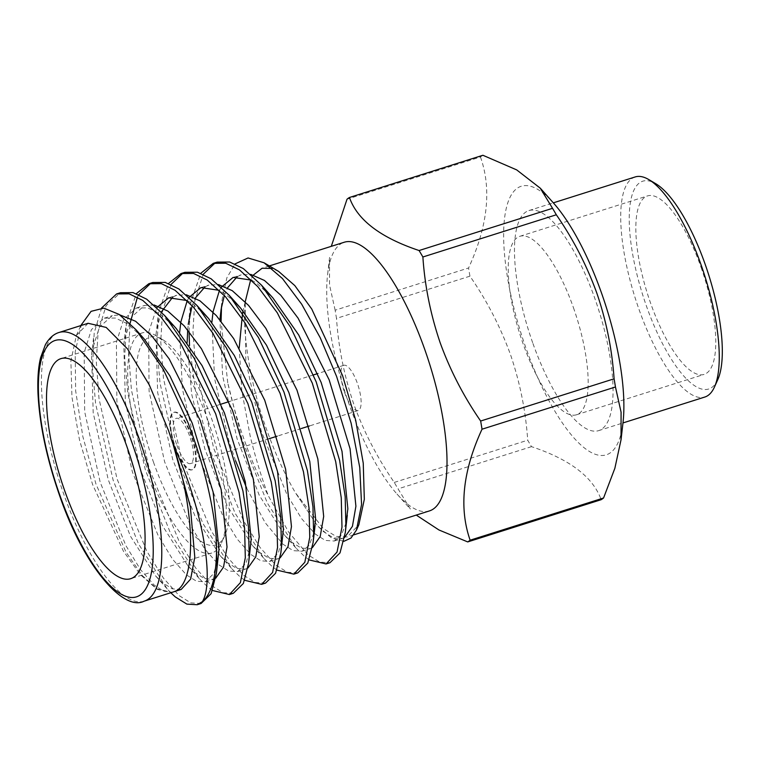 <?xml version="1.0" encoding="UTF-8"?>
<svg xmlns="http://www.w3.org/2000/svg" width="760" height="760" viewBox="0 0 760 760"><rect width="100%" height="100%" fill="white"/><g stroke="black" fill="none" stroke-linecap="round" stroke-linejoin="round"><path stroke-width="0.57" stroke-dasharray="3.8 2.85" d="M717.753 379.687A109.012 34.475 72.4 0 1 646.428 306.033A109.012 34.475 72.4 0 1 655.756 183.711M635.179 176.947A115.425 36.499 -107.6 0 0 638.903 309.092A115.425 36.499 -107.6 0 0 704.814 397.043M701.024 267.235A93.622 29.611 72.4 0 1 704.035 374.423A93.622 29.611 72.4 0 1 650.579 303.088A93.622 29.611 72.4 0 1 647.558 195.899A93.622 29.611 72.4 0 1 701.024 267.235M573.42 307.61A93.622 29.611 72.4 0 1 576.441 414.789A93.622 29.611 72.4 0 1 522.975 343.453A93.622 29.611 72.4 0 1 519.964 236.274A93.622 29.611 72.4 0 1 573.42 307.61M532.665 342.703A115.425 36.499 72.4 0 1 528.95 210.558A115.425 36.499 72.4 0 1 594.861 298.509A115.425 36.499 72.4 0 1 598.576 430.654A115.425 36.499 72.4 0 1 532.665 342.703M623.01 422.55A140.932 44.564 72.4 0 1 525.797 347.595A140.932 44.564 72.4 0 1 505.628 211.337A140.932 44.564 72.4 0 1 553.584 203.138M469.946 276.165L336.509 318.373A182.571 57.731 72.4 0 1 335.141 310.203L468.578 267.985A182.571 57.731 -107.6 0 0 469.946 276.165C486.761 300.438 500.26 326.553 510.454 354.502C519.954 382.308 525.711 410.875 527.716 440.202A182.571 57.731 -107.6 0 0 531.496 446.652C569.914 459.439 593.123 477.118 601.15 499.7M429.343 510.948A140.932 44.564 72.4 0 1 397.014 494.057A140.932 44.564 72.4 0 1 348.868 403.57A140.932 44.564 72.4 0 1 327.588 274.635A140.932 44.564 72.4 0 1 344.327 242.212M397.014 494.057L410.343 509.038L398.059 488.87A182.571 57.731 72.4 0 1 394.269 482.419C377.292 457.824 363.793 431.708 353.77 404.073C344.195 375.924 338.447 347.358 336.509 318.373M176.985 445.493A23.721 7.505 -107.6 0 0 190.532 463.572A23.721 7.505 -107.6 0 0 189.772 436.411A23.721 7.505 -107.6 0 0 176.225 418.332A23.721 7.505 -107.6 0 0 176.985 445.493M344.603 392.464A23.721 7.505 -107.6 0 0 358.159 410.542A23.721 7.505 -107.6 0 0 357.39 383.382A23.721 7.505 -107.6 0 0 343.843 365.303A23.721 7.505 -107.6 0 0 344.603 392.464M174.677 446.909A30.134 9.528 -107.6 0 0 191.891 469.87A30.134 9.528 -107.6 0 0 190.921 435.366A30.134 9.528 -107.6 0 0 173.707 412.404A30.134 9.528 -107.6 0 0 174.677 446.909M175.256 446.719A30.134 9.528 -107.6 0 0 192.47 469.69A30.134 9.528 -107.6 0 0 191.501 435.185A30.134 9.528 -107.6 0 0 174.287 412.214A30.134 9.528 -107.6 0 0 175.256 446.719M208.097 420.869A115.425 36.499 72.4 0 1 221.426 543.058A115.425 36.499 72.4 0 1 211.812 553.014A115.425 36.499 72.4 0 1 145.901 465.072A115.425 36.499 72.4 0 1 142.186 332.918A115.425 36.499 72.4 0 1 155.772 335.549A115.425 36.499 72.4 0 1 208.097 420.869M153.434 462.004A109.012 34.475 -107.6 0 0 224.76 535.658A109.012 34.475 -107.6 0 0 212.173 420.261A109.012 34.475 -107.6 0 0 162.754 339.682A109.012 34.475 -107.6 0 0 153.434 462.004M346.037 522.947L341.42 535.078L334.257 541.015L325.356 540.445L315.257 534.052L301.53 518.558L286.995 494.656L261.298 431.272L245.803 360.971L245.223 301.919C241.775 330.952 250.391 385.595 266.637 429.58C274.759 452.476 284.326 473.508 295.336 492.67L323.247 528.475L336.043 536.399L347.111 536.968L358.844 524.799M278.683 271.444L272.013 268.441M253.412 275.015L250.715 279.67M88.094 323.285L76.361 335.454L70.879 360.962L71.953 397.09L79.486 439.888L92.635 484.633L123.462 551.256L140.372 574.664L156.512 588.81L171.978 592.306L173.498 591.878M201.086 603.487L190.807 602.889L179.18 595.659L163.391 578.084L146.661 550.952L117.059 478.962L99.028 398.743L96.292 361.665L98.116 331.569L106.105 305.672L120.488 292.704M170.791 592.753L167.228 588.962L138.424 543.78L113.145 480.206L95.598 403.626L92.482 367.669L94.202 332.813L101.602 307.999M309.187 559.92L304.161 556.12L296.115 548.188L267.311 502.997L242.031 439.423L227.734 382.755A160.312 50.701 -107.6 0 0 243.884 438.843A160.312 50.701 -107.6 0 0 268.413 495.957L288.676 532.171L308.066 554.885L319.703 562.106L329.973 562.714M297.758 572.907L287.479 572.299L275.851 565.079L260.062 547.504L243.323 520.372L213.721 448.381L195.69 368.163L192.964 331.084L194.788 300.988L203.243 274.274M215.232 262.846L217.151 262.124M276.963 570.114L271.938 566.314L263.891 558.381L235.087 513.2L209.807 449.616L196.317 397.138L189.516 345.553M189.041 331.588L190.874 302.224L200.782 273.258M265.534 583.1L255.255 582.502L243.627 575.272L227.839 557.697L211.1 530.565L181.498 458.574L163.466 378.356L160.74 341.278L162.564 311.182L171.028 284.468M183.008 273.04L184.927 272.317M244.739 580.308L239.714 576.508L231.677 568.575L202.873 523.393L177.583 459.809L160.046 383.24L156.921 347.282L158.65 312.426L168.559 283.452M233.31 593.294L223.031 592.695L211.403 585.466L195.614 567.891L178.875 540.759L149.273 468.768L131.452 390.155L128.544 353.552L130.036 323.494M137.436 297.151L138.805 294.661M150.784 283.233L152.713 282.511M212.515 590.501L207.489 586.701L199.452 578.769L170.648 533.586L145.369 470.003L127.823 393.433L124.697 357.476L126.426 322.62L136.334 293.645M81.576 323.865L75.183 351.88L75.648 390.858L82.859 436.648L95.988 484.13L126.027 552.13L142.376 575.69L157.871 589.617L171.978 592.306L163.59 591.175L154.147 585.029L140.419 569.525L125.884 545.623L100.187 482.239L84.664 411.625L84.189 352.478L91.399 329.65L104.243 318.183L115.396 318.05L127.528 323.798L144.096 338.837M245.223 301.919L242.639 312.331M239.238 347.519L241.784 390.583L250.211 436.259C255.407 457.472 261.469 477.365 268.413 495.957M227.734 382.755L221.093 321.195M221.493 306.974L222.205 298.993L226.86 277.827L235.077 263.901M343.862 541.339L331.692 538.099L317.632 525.977L295.336 492.67L317.632 525.977M218.414 556.006L213.892 573.448L205.361 581.799L196.469 581.219L186.371 574.836L172.643 559.332L158.099 535.429L132.411 472.045L116.888 401.432L116.413 342.285L123.623 319.456L136.468 307.99L147.611 307.857L159.743 313.604L176.32 328.643M250.638 545.813L246.116 563.255L237.585 571.606L228.693 571.026L218.585 564.642L204.868 549.138L190.323 525.236L164.625 461.852L149.102 391.238L148.637 332.091L156.892 307.543M187.236 300.551L191.966 303.411L202.939 312.559M282.863 535.619L278.341 553.061L269.809 561.412L260.908 560.832L250.809 554.439L237.091 538.944L222.547 515.042L196.85 451.659L182.352 388.654L179.636 332.49M187.245 300.57L189.116 297.35M221.331 287.156L219.469 290.377L224.19 293.217L235.163 302.366M313.813 533.14L309.197 545.271L302.034 551.218L293.132 550.639L283.034 544.245L265.126 522.633L246.563 487.92M235.59 460.759L229.073 441.465L214.576 378.461L211.859 322.297M251.683 280.165L256.415 283.024L272.992 298.062M181.203 589.447L172.302 588.867L162.203 582.473L155.648 575.975L130.416 536.133L108.243 479.693L93.195 412.822L91.561 354.986L92.245 349.923L99.455 327.104L112.299 315.637L119.785 314.877M215.726 578.208L213.417 579.244L204.525 578.673L194.427 572.28L187.872 565.782L162.63 525.939L140.467 469.499L125.419 402.629L123.785 344.793L124.469 339.729L131.68 316.91L144.523 305.444L154.052 304.959M247.95 568.014L245.641 569.05L236.749 568.48L226.641 562.086L220.096 555.589L194.855 515.745L172.681 459.306L157.643 392.435L156 334.59L156.693 329.536L161.339 311.97M172.862 296.998L176.748 295.25L186.266 294.766M280.174 557.821L277.865 558.856L268.964 558.286L258.865 551.893L252.32 545.395L227.078 505.552L204.905 449.112L191.643 393.993L187.159 342.228M187.691 329.945L190.228 307.125M192.118 305.662L195.31 298.015M205.086 286.805L208.962 285.057L218.49 284.572M312.388 547.628L310.089 548.663L301.188 548.093L291.089 541.7L284.544 535.202L259.302 495.358L237.13 438.919L222.632 375.915L219.916 319.751M224.343 295.469L227.525 287.822M237.31 276.611L241.186 274.863L250.715 274.379M344.613 537.434L342.313 538.469L333.412 537.899L323.313 531.506L316.758 525.008M482.885 155.268A182.571 57.731 -107.6 0 0 480.462 156.997L347.026 199.206M394.269 482.419L527.716 440.202M531.496 446.652L398.059 488.87M480.462 156.997C491.796 189.012 487.834 226.014 468.578 267.985M335.141 310.203L329.536 284.943L329.565 257.412L327.588 274.635M144.105 601.188A140.932 44.564 72.4 0 1 63.631 493.81A140.932 44.564 72.4 0 1 59.09 332.462M576.441 414.789L704.035 374.423M528.95 210.558L553.327 202.844M358.159 410.542L309.358 425.98M301.302 428.526L277.144 436.173M269.087 438.719L190.532 463.572M192.47 469.69L191.891 469.87M224.76 535.658L221.426 543.058M211.812 553.014L130.615 578.711M269.382 265.924L262.086 268.233M76.352 335.445L80.797 325.594M156.512 588.81L157.871 589.617M353.799 534.85L347.111 536.968M104.243 318.183L112.299 315.637M205.361 581.799L213.417 579.253M136.468 307.99L144.523 305.444M237.585 571.606L245.641 569.05M168.691 297.797L176.738 295.25M269.809 561.412L277.865 558.856M200.906 287.603L208.962 285.057M302.034 551.218L310.089 548.663M233.13 277.409L241.186 274.863M334.257 541.015L342.304 538.469M167.228 588.962L155.648 575.975M91.561 354.977L93.556 337.706M187.872 565.782L199.452 578.769M123.785 344.784L125.78 327.512M220.096 555.589L231.677 568.575M156.009 334.59L158.004 317.319M252.32 545.395L263.891 558.381M284.544 535.202L296.115 548.188M220.447 314.194L222.205 298.993M142.186 332.918L60.98 358.615M162.754 339.682L155.772 335.549M174.287 412.214L173.707 412.404M343.843 365.303L317.556 373.616M313.443 374.917L228.94 401.651M220.884 404.197L176.225 418.332M598.576 430.654L622.962 422.94M519.964 236.274L647.558 195.899"/><path stroke-width="1.14" d="M648.774 179.569L655.756 183.711A109.012 34.475 72.4 0 1 705.166 264.29A109.012 34.475 72.4 0 1 717.753 379.687L714.428 387.077A115.425 36.499 -107.6 0 0 701.1 264.898A115.425 36.499 -107.6 0 0 648.774 179.569A115.425 36.499 -107.6 0 0 635.179 176.947L553.327 202.844M540.255 188.148L553.584 203.138A140.932 44.564 72.4 0 1 601.73 293.626A140.932 44.564 72.4 0 1 623.01 422.55L621.034 439.784L621.082 412.195L615.457 386.992A182.571 57.731 -107.6 0 0 614.089 378.812C612.085 349.486 606.337 320.919 596.828 293.113C586.644 265.164 573.144 239.048 556.32 214.776A182.571 57.731 -107.6 0 0 552.539 208.316L419.092 250.534A182.571 57.731 72.4 0 1 422.883 256.994L556.32 214.776M422.883 256.994C424.821 285.969 430.578 314.535 440.144 342.684C450.167 370.329 463.666 396.445 480.652 421.03A182.571 57.731 72.4 0 1 482.02 429.21C462.792 470.896 458.831 507.898 470.136 540.198A182.571 57.731 72.4 0 1 467.713 541.918L601.15 499.7A182.571 57.731 -107.6 0 0 603.573 497.981L614.859 468.302L621.034 439.784M269.382 265.924L344.327 242.212A140.932 44.564 72.4 0 1 424.802 349.6A140.932 44.564 72.4 0 1 429.343 510.948L353.799 534.85M467.713 541.918L438.976 529.986L416.908 515.517M64.704 490.76A115.425 36.499 -107.6 0 0 130.615 578.711A115.425 36.499 -107.6 0 0 126.891 446.557A115.425 36.499 -107.6 0 0 60.98 358.615A115.425 36.499 -107.6 0 0 64.704 490.76M356.44 530.138L358.844 524.799L364.325 499.292L363.242 463.153L355.718 420.365L342.57 375.62L311.733 308.997L294.823 285.599L278.683 271.444L264.081 262.789L282.463 278.559L301.701 304.228L320.245 337.772L336.613 376.504L351.12 423.168L359.755 467.457L361.57 504.526L356.44 530.138L351.006 538.033L343.862 541.339M272.013 268.441L262.095 268.242L253.412 275.015M250.715 279.67L245.233 301.739M173.356 591.926C196.355 586.159 196.346 515.869 173.166 444.505L168.568 430.663L149.302 384.949L127.537 348.935L106.181 327.417L88.094 323.285L59.09 332.462A140.932 44.564 72.4 0 1 139.564 439.84A140.932 44.564 72.4 0 1 144.105 601.188L173.109 592.021M101.602 307.999L116.574 293.94L120.488 292.704L133.019 292.6L146.68 299.183L164.749 315.666L194.066 357.988L219.545 412.481L242.943 490.998L248.501 527.183L249.223 556.472L248.644 563.046L243.342 583.49L233.31 593.294L229.396 594.538L212.515 590.501M116.574 293.94L129.105 293.835L142.766 300.418L161.091 317.195L180.661 343.425L215.631 413.715L239.03 492.233L244.597 528.418L245.309 557.707L240.388 582.644L229.396 594.538M203.243 274.274L215.232 262.846M200.782 273.258L213.246 263.359L217.151 262.124L229.681 262.019L243.342 268.594L261.421 285.085L290.738 327.408L316.207 381.9L339.615 460.417L345.173 496.603L345.885 525.892L345.315 532.466L340.005 552.909L329.973 562.714L326.069 563.948L309.187 559.92M189.516 345.553L189.041 331.588M213.246 263.359L225.767 263.255L239.438 269.838L257.763 286.606L277.324 312.844L312.303 383.135L335.702 461.652L341.259 497.838L341.981 527.126L337.05 552.054L326.069 563.948M171.028 284.468L183.008 273.04M168.559 283.452L181.023 273.552L184.936 272.317L197.457 272.213L211.118 278.797L229.197 295.279L258.514 337.601L283.993 392.094L307.391 470.611L312.949 506.796L313.671 536.085L313.091 542.659L307.781 563.103L297.758 572.907L293.844 574.142L276.963 570.114M181.023 273.552L193.553 273.448L207.214 280.031L225.539 296.808L245.109 323.038L280.079 393.328L303.477 471.846L309.035 508.031L309.757 537.32L304.827 562.248L293.844 574.142M130.036 323.494L137.436 297.151M138.805 294.661L150.784 283.233M136.334 293.645L148.798 283.746L152.713 282.511L165.233 282.406L178.904 288.99L196.973 305.472L226.29 347.795L251.769 402.287L275.167 480.805L280.725 516.99L281.447 546.278L280.867 552.852L275.566 573.297L265.534 583.1L261.62 584.345L244.739 580.308M148.798 283.746L161.329 283.642L174.99 290.225L193.315 307.002L212.885 333.231L247.855 403.522L271.253 482.039L276.811 518.225L277.533 547.514L272.602 572.442L261.62 584.345M173.109 592.002L181.203 589.447L190.646 579.053L194.798 557.194L190.332 506.606L173.166 444.505C204.459 512.164 214.234 583.148 202.312 601.702A160.312 50.701 72.4 0 0 216.03 534.859C212.363 499.89 203.034 462.526 188.034 422.75L163.371 369.474L135.916 329.659L119.102 314.402L103.854 308.123L91.086 311.344L80.797 325.594M242.639 312.331L239.238 347.519M221.093 321.195L221.493 306.974M235.077 263.901L248.073 257.963L264.081 262.789M216.03 534.859L216.999 566.665L216.419 573.239L211.118 593.683L201.086 603.487L197.182 604.732L186.903 604.124L175.266 596.904L170.791 592.753M202.312 601.702L197.182 604.732M135.916 329.659L144.096 338.837L169.85 375.82L192.223 423.187L213.123 492.1L218.965 549.547L216.419 573.239M164.749 315.666L176.32 328.643L202.075 365.626L224.447 412.993L245.337 481.906L251.18 539.353L248.644 563.046M156.892 307.543L168.691 297.797L187.236 300.551M202.939 312.559L208.544 318.449L234.298 355.433L256.671 402.791L277.562 471.713L283.404 529.159L280.867 552.852M179.636 332.49L180.851 321.888L187.245 300.57M189.116 297.35L200.906 287.603L219.459 290.358L213.075 311.695L211.859 322.297M235.163 302.366L240.768 308.256L266.522 345.24L288.895 392.597L309.785 461.519L315.628 518.966L313.813 533.14M246.563 487.92L235.59 460.759M221.331 287.156L233.13 277.409L251.683 280.165M261.421 285.085L272.992 298.062L298.747 335.046L321.119 382.403L342.01 451.326L347.852 508.772L346.037 522.947M119.785 314.877L135.584 321.252L151.848 335.948L169.214 358.948L200.279 420.631L221.179 489.554L227.021 547L223.544 567.102L215.726 578.208M154.052 304.959L167.798 311.058L184.072 325.745L201.438 348.755L232.503 410.438L253.394 479.36L259.236 536.807L255.759 556.909L247.95 568.014M161.339 311.97L172.862 296.998M186.266 294.766L200.023 300.856L216.286 315.552L233.662 338.561L264.727 400.244L285.617 469.167L291.46 526.614L287.983 546.716L280.174 557.821M187.159 342.228L187.691 329.945M188.223 324.397L192.118 305.662M195.31 298.015L205.086 286.805M218.49 284.572L232.246 290.662L248.51 305.358L265.876 328.367L296.951 390.051L317.841 458.964L323.684 516.42L320.207 536.522L312.388 547.628M219.916 319.751L221.131 309.149L224.343 295.469M227.525 287.822L237.31 276.611M250.715 274.379L264.47 280.469L280.734 295.165L298.101 318.174L329.166 379.858L350.065 448.77L355.908 506.226L352.431 526.328L344.613 537.434M331.303 246.335L347.026 199.206A182.571 57.731 72.4 0 1 349.448 197.486L482.885 155.268L516.677 169.888L540.236 188.157L552.539 208.316M482.02 429.21L615.457 386.992M614.089 378.812L480.652 421.03M603.573 497.981L470.136 540.198M349.448 197.486C357.295 219.934 380.513 237.623 419.092 250.534M622.962 422.94L704.814 397.043A115.425 36.499 -107.6 0 0 714.428 387.077M132.041 442.909A134.52 42.541 -107.6 0 0 51.328 342.361A134.52 42.541 -107.6 0 0 59.555 494.418A134.52 42.541 -107.6 0 0 140.277 594.957A134.52 42.541 -107.6 0 0 132.041 442.909M309.358 425.98L301.302 428.526M277.144 436.173L269.087 438.719M59.09 332.462C53.713 334.048 49.153 338.115 45.41 344.669L40.575 357.76C38.266 367.431 37.411 379.363 38 393.566C39.567 424.526 46.673 458.242 59.308 494.712C83.505 565.877 123.291 611.904 144.105 601.188M208.544 318.449L196.973 305.472M240.768 308.256L229.197 295.279M315.087 525.426L313.091 542.659M347.31 515.223L345.315 532.466M317.556 373.616L313.443 374.917M228.94 401.651L220.884 404.197"/></g></svg>
